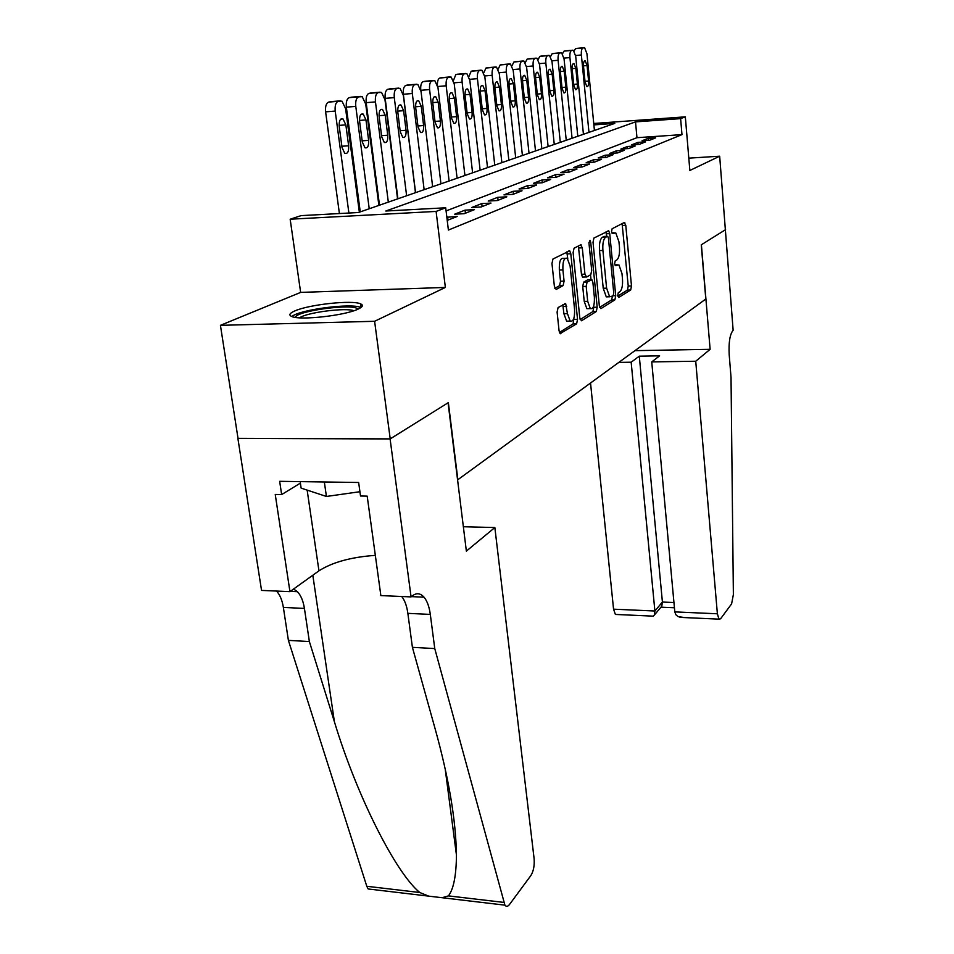 <?xml version="1.0" encoding="UTF-8"?>
<svg xmlns="http://www.w3.org/2000/svg" width="954" height="954" viewBox="0 0 954 954"><rect width="100%" height="100%" fill="white"/><g stroke="black" fill="none" stroke-linecap="round" stroke-linejoin="round"><path stroke-width="1.43" d="M617.715 295.573L618.741 297.457L630.701 289.98L631.488 285.95L625.776 225.323L624.333 222.497L612.122 228.745L611.538 231.595L612.241 233.563L615.795 232.931L618.955 241.827L619.444 246.967C619.861 253.716 618.979 258.045 616.809 259.965L615.223 260.871L614.638 263.733L615.318 265.641L618.943 264.914L621.984 273.548L622.461 278.64C622.879 285.341 622.008 289.694 619.861 291.721L618.287 292.699L617.715 295.573M358.167 309.084C362.735 306.926 363.569 305.185 360.648 303.885C352.563 299.806 308.881 304.493 294.75 310.956C289.491 313.258 288.513 315.118 291.805 316.525C300.164 320.592 345.312 315.512 358.167 309.084M558.09 307.546L557.1 312.089L559.08 330.847L560.093 333.614L576.61 323.823L577.54 319.399L570.802 253.764L569.717 250.83L552.974 258.999L551.972 263.495L554.393 286.474L556.182 289.444L563.11 285.58L564.076 281.132L562.908 269.899C562.633 261.36 564.064 257.485 567.236 258.284L570.11 266.059L574.57 309.382C574.833 318.016 573.354 321.915 570.158 321.069L567.463 313.663L565.674 303.599L558.09 307.546M725.577 229.652L701.393 244.737L710.122 349.319L695.728 361.244L717.384 613.78L718.97 619.146L720.58 618.788L731.599 603.882L733.376 594.581L731.026 377.402L729.202 354.781C728.57 342.414 729.882 334.246 733.137 330.275L719.674 156.206L689.849 170.48L685.33 116.841L680.619 118.63L681.979 134.621L448.392 230.057L445.709 207.781L436.109 211.418L290.171 219.217L301.082 215.628L358.43 212.515L614.793 123.388L593.877 124.891M725.529 229.675L701.262 244.808L705.793 299.019L457.86 479.707L448.356 402.612L390.222 438.888L374.612 321.283L445.363 287.44L436.109 211.418M599.339 305.888L600.901 308.631L614.901 299.866L615.735 295.716L609.725 233.623L608.724 230.808L593.913 238.059L593.018 242.268L599.339 305.888M596.322 311.493L581.475 320.782L579.817 317.992L573.115 252.56L574.058 248.219L580.64 244.856L582.286 247.813L584.945 274.168L586.579 277.042L590.8 274.657L591.695 270.399L588.976 243.222L590.001 240.313L590.729 242.316L597.192 307.212L596.322 311.493L592.899 311.588L580.127 319.542M390.222 438.888L238.011 438.339L220.434 325.338L374.612 321.283M719.674 156.206L688.812 158.149M649.662 140.25L655.672 137.865L648.124 138.378L642.054 140.763L649.662 140.25M639.359 144.328L645.584 141.86L637.928 142.385L631.643 144.841L639.359 144.328M628.71 148.55L635.149 145.998L627.386 146.511L620.875 149.062L628.71 148.55M617.679 152.914L624.345 150.279L616.463 150.792L609.737 153.427L617.679 152.914M606.255 157.434L613.16 154.703L605.158 155.216L598.182 157.959L606.255 157.434M594.402 162.132L601.557 159.294L593.448 159.819L586.209 162.645L594.402 162.132M582.107 166.998L589.536 164.052L581.296 164.577L573.783 167.522L582.107 166.998M569.335 172.054L577.051 169.001L568.679 169.514L560.88 172.579L569.335 172.054M556.075 177.313L564.088 174.129L555.586 174.654L547.477 177.826L556.075 177.313M542.277 182.763L550.625 179.471L541.979 179.984L533.548 183.287L542.277 182.763L541.979 179.984M527.932 188.451L536.613 185.016L527.824 185.529L519.048 188.964L527.932 188.451M512.99 194.366L522.029 190.788L513.085 191.301L503.962 194.878L512.99 194.366M497.416 200.543L506.836 196.81L497.738 197.311L488.221 201.044L497.416 200.543M481.162 206.97L490.988 203.083L481.746 203.584L471.813 207.471L481.162 206.97M464.193 213.696L474.46 209.63L465.051 210.13L454.676 214.185L464.193 213.696M447.223 220.41L457.193 216.463L446.854 217.262M681.979 134.621L636.962 137.698L446.09 210.917M445.363 287.44L300.641 292.401L220.434 325.338M300.641 292.401L290.171 219.217M680.619 118.63L635.519 121.885L385.786 211.025L445.709 207.781M593.746 123.483L685.33 116.841M636.962 137.698L635.519 121.885M648.124 138.378L648.303 140.345M637.928 142.385L638.119 144.412M627.386 146.511L627.577 148.621M616.463 150.792L616.678 152.974M605.158 155.216L605.385 157.493M593.448 159.819L593.674 162.18M581.296 164.577L581.535 167.033M568.679 169.514L568.942 172.078M555.586 174.654L555.86 177.325M527.824 185.529L528.122 188.379M513.085 191.301L513.407 194.199M497.738 197.311L498.071 200.268M481.746 203.584L482.092 206.601M465.051 210.13L465.409 213.207M447.617 216.963L447.986 220.1M617.787 296.098L627.434 290.088L628.233 286.057L622.103 223.641M606.625 236.342L605.969 231.894M599.625 307.391L611.574 299.961L612.432 296.312M613.16 295.859L613.744 292.961L608.449 238.321L607.746 236.353L605.647 237.212C603.393 239.096 602.475 243.508 602.904 250.461L606.601 288.156L609.63 296.766L613.16 295.859M604.287 236.449L607.376 236.306M608.461 296.801L606.267 296.861L603.226 288.263L599.517 250.592C599.088 243.664 600.006 239.239 602.272 237.355L604.013 236.461M583.288 277.065L582.5 277.101L581.475 274.287L578.362 246.013M590.526 274.812L591.015 279.653M593.662 306.091L593.782 307.307L597.192 307.212M587.688 301.285L590.299 308.595C593.281 309.311 594.628 305.53 594.378 297.254L592.899 282.479L591.897 279.701L587.08 282.05L586.185 286.367L587.688 301.285L584.23 301.392L586.853 308.691L588.845 308.631M588.332 279.749L591.301 279.641M584.23 301.392L582.715 286.486L583.621 282.169L587.855 279.76M592.899 311.588L593.782 307.307M568.846 321.104L566.628 321.164L563.921 313.759L562.8 304.791M565.066 258.367L563.683 258.427C560.511 257.628 559.068 261.503 559.342 270.042L562.908 269.899M554.811 288.335L559.545 285.699L560.523 281.251L559.342 270.042M567.773 258.82L566.819 251.916M559.414 332.433L573.104 323.907L573.903 318.195M588.976 132.367L581.368 54.974C581.117 50.991 581.654 48.654 582.966 47.962L584.635 47.783L586.937 53.71L594.425 130.471M574.093 50.967L575.524 48.642L576.848 48.38M583.526 66.446L585.052 81.972L586.841 86.587C588.189 86.695 588.773 84.846 588.594 81.018L587.08 65.564L585.255 60.877C583.92 60.782 583.347 62.642 583.526 66.446M295.346 317.384C296.241 310.706 355.282 303.038 357.81 309.239M353.934 310.718C345.431 307.438 306.961 312.447 299.532 317.813M300.164 481.615L301.13 488.126L326.423 496.462L359.92 491.715M324.336 481.973L326.423 496.462M360.922 307.546L360.91 307.534C351.835 302.8 299.461 309.597 291.852 316.549M590.538 383.007L613.553 609.177L654.885 611.013L662.41 602.046L673.953 602.534M631.166 362.21L654.885 611.013L654.277 615.163L661.79 606.172L662.41 602.046L639.287 356.176L631.166 362.21L618.824 362.389M710.122 349.319L634.947 350.655M695.728 361.244L651.737 361.9L659.619 355.842L639.287 356.176M651.737 361.9L674.812 611.896L717.384 613.78M616.833 614.495L615.39 614.436L613.553 609.177M684.96 617.596L678.115 616.654L675.897 614.77L674.812 611.896M661.205 606.875L661.79 606.172M650.926 616.045L653.251 616.153L654.277 615.163M494.852 527.538L534.109 858.624C534.622 865.54 533.536 871.193 530.853 875.581L509.484 904.511C507.814 906.646 506.3 906.86 504.916 905.155L434.762 648.577L430.314 614.412C429.264 606.744 427.165 600.984 424.029 597.168C420.368 593.078 416.433 592.672 412.2 595.964L411.067 596.906L390.103 438.947L448.07 402.791L466.363 551.126L494.852 527.538L463.358 526.739M372.298 889.462L368.184 888.973L366.789 886.278L288.394 640.372L309.37 641.553L334.413 721.808C357.094 796.817 396.196 873.506 419.808 892.515L428.704 896.14L442.084 897.714L448.428 895.889C453.603 889.104 456.274 875.498 456.453 855.046C455.893 820.237 448.845 778.392 435.322 729.512L412.402 647.325L407.859 613.35C406.833 605.945 404.782 600.328 401.706 596.488M412.402 647.325L434.762 648.577M288.394 640.372L283.362 607.424C282.217 600.245 279.939 594.783 276.529 591.063M293.605 589.012L297.409 591.683C300.915 595.403 303.253 600.984 304.421 608.425L309.37 641.553M390.103 438.947L237.892 438.399L261.539 590.407L289.944 591.647L275.241 494.458L281.645 494.577L300.391 483.118M411.067 596.906L380.861 595.594L367.195 496.128L360.517 496.008L358.644 482.486L279.653 481.317L281.645 494.577M289.944 591.647L318.958 570.814C332.505 562.192 351.299 557.053 375.327 555.371M577.79 136.243L569.932 57.586C569.669 53.531 570.23 51.146 571.589 50.443L573.33 50.264L575.703 56.262L583.431 134.287M562.514 53.686L564.041 51.122L565.412 50.86M572.161 69.237L573.736 85.025L575.572 89.712C576.979 89.831 577.587 87.947 577.397 84.035L575.846 68.33L573.962 63.572C572.579 63.465 571.971 65.349 572.161 69.237M566.235 140.274L558.102 60.281C557.828 56.155 558.4 53.734 559.819 53.007L561.632 52.828L564.064 58.921L572.066 138.247M550.541 56.524L552.151 53.698L553.582 53.424M560.403 72.122L562.037 88.185L563.921 92.932C565.376 93.075 566.008 91.155 565.829 87.16L564.208 71.192L562.288 66.363C560.845 66.231 560.213 68.151 560.403 72.122M554.262 144.436L545.843 63.071C545.569 58.874 546.165 56.405 547.62 55.666L549.516 55.487L552.02 61.664L560.296 142.337M538.139 59.482L539.845 56.369L541.335 56.071M548.24 75.116L549.921 91.453L551.865 96.271C553.38 96.426 554.035 94.47 553.845 90.391L552.175 74.15L550.196 69.26C548.693 69.105 548.037 71.061 548.24 75.116M541.86 148.741L533.143 65.969C532.857 61.7 533.477 59.184 534.991 58.421L536.971 58.242L539.547 64.502L548.121 146.57M525.284 62.57L527.109 59.124L528.647 58.826M535.623 78.216L537.376 94.84L539.368 99.717C540.942 99.908 541.633 97.916 541.443 93.742L539.714 77.214L537.674 72.254C536.1 72.075 535.421 74.066 535.623 78.216M529.017 153.2L519.99 68.962C519.692 64.622 520.324 62.058 521.898 61.271L523.973 61.092L526.632 67.448L535.504 150.959M511.964 65.79L513.896 61.986L515.494 61.676M522.553 81.436L524.366 98.345L526.405 103.294C528.063 103.509 528.778 101.482 528.576 97.213L526.787 80.386L524.7 75.354C523.054 75.163 522.351 77.179 522.553 81.436M515.697 157.839L506.335 72.075C506.025 67.651 506.681 65.039 508.315 64.228L510.497 64.049L513.216 70.513L522.422 155.502M498.155 69.177L500.182 64.955L501.852 64.622M508.995 84.763L510.879 101.995L512.978 107.015C514.695 107.253 515.458 105.178 515.243 100.814L513.383 83.69L511.237 78.574C509.531 78.347 508.78 80.41 508.995 84.763M501.876 162.645L492.157 75.306C491.835 70.799 492.526 68.128 494.22 67.305L496.509 67.126L499.312 73.673L508.852 160.212M483.809 72.731L485.968 68.032L487.697 67.698M494.923 88.221L496.867 105.763L499.025 110.855C500.838 111.129 501.625 109.03 501.41 104.546L499.479 87.1L497.272 81.913C495.484 81.662 494.697 83.761 494.923 88.221M487.518 167.63L477.429 78.669C477.095 74.066 477.811 71.347 479.576 70.501L481.973 70.31L484.859 76.976L494.768 165.114M468.927 76.487L471.193 71.228L473.005 70.882M480.303 91.822L482.33 109.698L484.549 114.862C486.433 115.16 487.267 113.013 487.041 108.422L485.037 90.654L482.772 85.395C480.899 85.109 480.077 87.243 480.303 91.822M472.612 172.817L462.118 82.151C461.772 77.465 462.511 74.686 464.348 73.816L466.876 73.637L469.845 80.386L480.136 170.206M453.46 80.47L455.833 74.555L457.729 74.185M465.111 95.555L467.21 113.776L469.487 119.011C471.467 119.357 472.337 117.163 472.111 112.453L470.036 94.351L467.698 88.996C465.731 88.674 464.872 90.868 465.111 95.555M457.097 178.207L446.186 85.788C445.828 81.007 446.603 78.168 448.511 77.262L451.182 77.083L454.235 83.952L464.932 175.488M437.385 84.763C437.421 80.887 438.244 78.633 439.854 78.013L441.833 77.632M449.298 99.443L451.481 118.01L453.83 123.328C455.905 123.71 456.823 121.48 456.584 116.638L454.426 98.179L452.017 92.765C449.966 92.395 449.06 94.625 449.298 99.443M440.951 183.824L429.598 89.569C429.228 84.691 430.039 81.782 432.019 80.863L434.833 80.685L437.981 87.661L449.107 180.986M420.714 89.604C420.511 85.085 421.346 82.426 423.23 81.615L425.293 81.221M432.842 103.485L435.119 122.434L437.516 127.824C439.699 128.253 440.665 125.976 440.426 121.003L438.184 102.173L435.704 96.676C433.545 96.259 432.591 98.536 432.842 103.485M424.136 189.667L412.319 93.504C411.925 88.531 412.772 85.562 414.835 84.608L417.816 84.441L421.048 91.512L432.639 186.722M415.574 192.648L403.351 94.255C402.958 89.282 403.804 86.325 405.891 85.371L408.062 84.954M415.694 107.707L418.055 127.037L420.523 132.499C422.825 132.988 423.838 130.662 423.6 125.534L421.251 106.335L418.711 100.754C416.445 100.289 415.431 102.615 415.694 107.707M406.619 195.761L394.288 97.618C393.883 92.538 394.753 89.497 396.912 88.507L400.072 88.352L403.399 95.543L415.467 192.684M397.913 198.79L385.166 98.369C384.76 93.301 385.643 90.272 387.825 89.282L390.103 88.853M397.806 112.107L400.275 131.831L402.803 137.376C405.223 137.925 406.297 135.551 406.046 130.269L403.614 110.676L400.99 105C398.605 104.487 397.544 106.86 397.806 112.107M388.326 202.117L375.459 101.911C375.029 96.712 375.948 93.611 378.213 92.586L381.552 92.443L384.975 99.741L397.568 198.909M379.489 205.193L366.193 102.662C365.764 97.487 366.682 94.386 368.959 93.373L371.344 92.908M379.132 116.698L381.719 136.839L384.307 142.468C386.859 143.076 388.004 140.655 387.741 135.218L385.189 115.207L382.506 109.448C379.99 108.875 378.869 111.284 379.132 116.698M369.234 208.759L355.782 106.395C355.341 101.076 356.307 97.904 358.668 96.843L362.222 96.712L365.728 104.117L378.881 205.408M360.254 211.883L346.35 107.158C345.908 101.863 346.874 98.691 349.259 97.642L351.764 97.165M359.622 121.492L362.317 142.074L364.988 147.775C367.672 148.454 368.888 145.986 368.626 140.369L365.966 119.93L363.212 114.086C360.552 113.443 359.36 115.911 359.622 121.492M348.902 213.028L335.212 111.081C334.747 105.655 335.748 102.388 338.217 101.303L342.009 101.184L345.61 108.708L359.36 212.193M339.409 213.541L325.612 111.856C325.147 106.443 326.161 103.187 328.641 102.102L331.288 101.601M339.23 126.512L342.045 147.536L344.776 153.32C347.614 154.095 348.902 151.567 348.639 145.759L345.849 124.879L343.023 118.952C340.22 118.224 338.944 120.741 339.23 126.512M614.865 264.866L617.274 264.771M611.812 232.871L614.197 232.764M622.485 225.478L625.776 225.323M628.233 286.057L631.488 285.95M627.434 290.088L630.701 289.98M606.374 233.778L609.725 233.623M613.243 295.8L615.735 295.716M611.574 299.961L614.901 299.866M602.272 237.355L605.647 237.212M599.517 250.592L602.904 250.461M603.226 288.263L606.601 288.156M578.804 247.968L582.286 247.813M581.475 274.287L584.945 274.168M588.94 242.399L590.729 242.316M583.621 282.169L587.08 282.05M582.715 286.486L586.185 286.367M563.158 306.508L566.712 306.401M563.921 313.759L567.463 313.663M560.523 281.251L564.076 281.132M559.545 285.699L563.11 285.58M567.272 253.907L570.802 253.764M574.046 319.495L577.54 319.399M573.104 323.907L576.61 323.823M560.225 333.709L560.845 333.697M581.368 54.974L575.608 55.487M584.087 47.724L576.645 48.392M582.966 47.962L575.524 48.642M583.478 65.874L587.08 65.564M584.981 81.317L588.594 81.018M407.859 613.35L430.314 614.412M304.421 608.425L283.362 607.424M366.789 886.278L419.808 892.515M448.428 895.889L503.7 902.389M334.413 721.808L312.817 575.226M307.152 490.117L318.958 570.814M569.932 57.586L563.969 58.111M572.746 50.192L565.209 50.872M571.589 50.443L564.041 51.122M572.114 68.652L575.846 68.33M573.676 84.346L577.397 84.035M558.102 60.281L551.925 60.829M561.012 52.744L553.356 53.436M559.819 53.007L552.151 53.698M560.356 71.526L564.208 71.192M561.966 87.482L565.829 87.16M545.843 63.071L539.439 63.632M548.86 55.392L541.097 56.095M547.62 55.666L539.845 56.369M548.18 74.495L552.175 74.15M549.85 90.725L553.845 90.391M533.143 65.969L526.513 66.553M536.279 58.134L528.397 58.85M534.991 58.421L527.109 59.124M535.576 77.56L539.714 77.214M537.293 94.076L541.443 93.742M519.99 68.962L513.097 69.57M523.233 60.984L515.232 61.7M521.898 61.271L513.896 61.986M522.494 80.756L526.787 80.386M524.283 97.558L528.576 97.213M506.335 72.075L499.18 72.695M509.698 63.93L501.577 64.645M508.315 64.228L500.182 64.955M508.935 84.059L513.383 83.69M510.784 101.16L515.243 100.814M492.157 75.306L484.715 75.95M495.651 66.995L487.411 67.722M494.22 67.305L485.968 68.032M494.864 87.494L499.479 87.1M496.772 104.904L501.41 104.546M477.429 78.669L469.69 79.325M481.066 70.167L472.695 70.906M479.576 70.501L471.193 71.228M480.232 91.047L485.037 90.654M482.223 108.792L487.041 108.422M462.118 82.151L454.068 82.843M465.898 73.482L457.395 74.221M464.348 73.816L455.833 74.555M465.039 94.756L470.036 94.351M467.102 112.834L472.111 112.453M446.186 85.788L437.803 86.492M450.121 76.916L441.487 77.668M448.511 77.262L439.854 78.013M449.227 98.608L454.426 98.179M451.373 117.032L456.584 116.638M429.598 89.569L420.857 90.296M433.7 80.494L424.924 81.257M432.019 80.863L423.23 81.615M432.758 102.615L438.184 102.173M434.988 121.408L440.426 121.003M412.319 93.504L403.351 94.255M416.588 84.226L407.656 84.989M414.835 84.608L405.891 85.371M415.61 106.788L421.251 106.335M417.924 125.964L423.6 125.534M394.288 97.618L385.166 98.369M398.748 88.114L389.661 88.889M396.912 88.507L387.825 89.282M397.711 111.141L403.614 110.676M400.131 130.71L406.046 130.269M375.459 101.911L366.193 102.662M380.121 92.168L370.879 92.955M378.213 92.586L368.959 93.373M379.036 115.684L385.189 115.207M381.564 135.671L387.741 135.218M355.782 106.395L346.35 107.158M360.66 96.414L351.263 97.201M358.668 96.843L349.259 97.642M359.527 120.431L365.966 119.93M362.162 140.834L368.626 140.369M335.212 111.081L325.612 111.856M340.304 100.85L330.752 101.649M338.217 101.303L328.641 102.102M339.123 125.391L345.849 124.879M341.866 146.248L348.639 145.759M360.648 303.885L361.125 307.391M624.178 222.58L624.798 222.544M608.044 230.832L608.724 230.808M606.267 296.861L609.63 296.766M580.426 244.963L581.224 244.928M582.5 277.101L585.971 276.97M586.853 308.691L590.299 308.595M564.804 303.622L565.674 303.599M566.628 321.164L570.158 321.069M568.87 250.866L569.717 250.83M584.54 60.937L585.255 60.877M718.97 619.146L679.928 617.369M660.943 607.185L674.43 607.77M653.251 616.153L615.39 614.436M456.453 855.046L445.196 768.984M297.409 591.683L290.326 591.373M411.412 596.62L424.029 597.168M368.184 888.973L428.704 896.128M442.084 897.714L504.916 905.155M573.211 63.644L573.962 63.572M561.477 66.434L562.288 66.363M549.337 69.332L550.196 69.26M536.756 72.325L537.674 72.254M523.722 75.438L524.7 75.354M510.199 78.669L511.237 78.574M496.152 82.008L497.272 81.913M481.567 85.49L482.772 85.395M466.411 89.116L467.698 88.996M450.634 92.872L452.017 92.765M434.213 96.795L435.704 96.676M417.101 100.885L418.711 100.754M399.249 105.143L400.99 105M380.61 109.603L382.506 109.448M361.149 114.253L363.212 114.086M340.781 119.131L343.023 118.952"/></g></svg>

